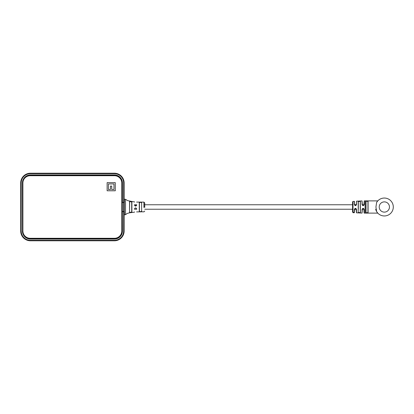 <?xml version="1.0" encoding="UTF-8"?>
<svg xmlns="http://www.w3.org/2000/svg" width="414" height="414" viewBox="0 0 414 414"><rect width="100%" height="100%" fill="white"/><g stroke="black" fill="none" stroke-linecap="round" stroke-linejoin="round"><path stroke-width="0.62" d="M122.425 231.033L122.353 211.585L122.425 231.033A8.057 8.057 0 0 1 114.373 239.085L30.465 239.085A8.057 8.057 0 0 1 22.408 231.033A7.819 7.819 0 0 0 30.227 238.769L114.461 238.769A7.819 7.819 0 0 0 122.285 230.95L122.285 183.05A7.819 7.819 0 0 0 114.461 175.231L30.227 175.231A7.819 7.819 0 0 0 22.408 182.967L22.485 231.033M23.603 178.895A7.98 7.98 0 0 1 30.465 174.987L114.373 174.987A7.98 7.98 0 0 1 122.353 182.967L122.353 202.415L123.646 202.337L123.646 182.967A9.274 9.274 0 0 0 114.373 173.694L30.465 173.694A9.274 9.274 0 0 0 21.186 182.967L21.186 231.033A9.274 9.274 0 0 0 30.465 240.306L114.373 240.306A9.274 9.274 0 0 0 123.646 231.033L123.646 211.663L122.425 211.663M122.425 202.337L122.425 182.967A8.057 8.057 0 0 0 114.373 174.915L30.465 174.915A8.057 8.057 0 0 0 22.408 182.967L22.485 182.967M123.967 202.518L123.646 202.337L124.133 202.353L124.133 182.967L123.646 182.967M124.133 211.647L124.133 231.033L124.133 211.647L123.646 211.663L123.967 211.482M23.603 235.105A7.98 7.98 0 0 0 30.465 239.013L114.373 239.013A7.98 7.98 0 0 0 122.353 231.033M122.285 211.482L124.298 211.482L124.298 202.518L122.285 202.518M121.794 183.05A7.333 7.333 0 0 0 114.461 175.717L30.227 175.717A7.333 7.333 0 0 0 22.894 183.05L22.894 230.95A7.333 7.333 0 0 0 30.227 238.283L114.461 238.283A7.333 7.333 0 0 0 121.794 230.95L121.794 183.05M115.278 190.787L115.278 182.641L107.133 182.641L107.133 190.787L115.278 190.787M108.421 183.93L108.421 189.498L110.434 189.498L110.434 186.077L111.728 186.077L111.728 189.498L113.985 189.498L113.985 183.93L108.421 183.93M367.948 207L367.948 212.568L367.948 201.432L366.985 201.121L366.028 201.432L366.028 212.568L366.985 212.879L367.948 212.568L367.948 209.241M143.922 207.512L143.922 202.11L144.734 202.927L144.734 207.43M129.665 212.31L130.684 212.403L131.699 211.911L131.699 202.089L130.684 201.597L129.665 201.69L129.535 212.46L129.535 201.54L131.885 201.939L131.885 212.061L129.535 212.46M141.479 202.725L140.46 202.301L139.44 202.632L139.44 211.331M139.28 211.513L139.28 202.487C140.072 201.991 140.858 202.011 141.64 202.544L141.64 211.456C140.863 211.989 140.077 212.009 139.28 211.513L140.46 211.699L141.479 211.275M136.553 205.266L136.76 204.935C136.76 201.002 136.76 201.002 136.76 204.935C135.989 206.493 135.202 206.493 134.4 204.94C134.4 200.806 134.4 200.806 134.4 204.94L134.829 205.701L136.553 205.266L136.589 204.759L134.55 204.759M125.509 199.263L125.509 214.737L124.371 214.737L124.371 199.263L125.509 199.263L127.584 200.64L134.4 201.928M124.371 211.482L124.371 202.518M143.922 211.802L136.589 211.901M134.4 209.06C134.4 213.194 134.4 213.194 134.4 209.06C135.197 207.507 135.983 207.507 136.76 209.065C136.76 212.998 136.76 212.998 136.76 209.065L136.589 208.998C135.921 207.699 135.243 207.699 134.55 208.998C134.55 213.003 134.55 213.003 134.55 208.998L134.4 209.06M141.64 211.456L141.64 202.544M134.55 202.084L134.4 201.789M134.55 205.002C134.55 201.002 134.55 201.002 134.55 205.002L134.829 205.701M125.509 214.737L126.425 213.971C127.098 213.577 126.824 213.458 129.784 212.78L134.4 212.211L134.55 211.916M136.589 208.998C136.589 212.806 136.589 212.806 136.589 208.998M375.674 209.277A8.963 8.963 0 0 0 377.377 212.641M377.63 212.941A8.963 8.963 0 0 0 393.3 207A8.963 8.963 0 0 0 376.6 202.482L375.938 207L376.6 211.518A8.963 8.963 0 0 0 379.69 214.659M358.338 205.525L358.198 201.514L360.382 201.406L360.382 212.594L358.198 212.486L359.295 212.744L360.258 212.47L360.258 201.53L359.295 201.256L358.338 201.634L358.338 209.241M353.018 212.506L354.343 212.713L353.038 212.542M354.255 212.672L353.665 212.31L353.07 212.568L354.286 212.667L353.675 212.191L353.013 212.475M354.343 212.713L353.028 212.687M354.368 209.241L354.348 209.453C355.062 208.03 355.792 208.03 356.537 209.448L356.159 208.744L354.726 208.765L354.348 212.682M356.537 209.448L356.537 212.832L362.048 213.07L362.048 209.448C362.773 208.025 363.497 208.025 364.232 209.448L363.839 208.734L362.385 208.801L362.048 213.07M364.232 209.448L364.232 213.106L365.096 213.112L365.096 200.888L364.232 200.893L364.232 204.552C363.502 205.975 362.773 205.975 362.048 204.552L362.436 205.261L363.896 205.204L364.232 200.893M354.493 204.604L354.493 201.447L354.348 204.547C355.067 205.97 355.797 205.97 356.537 204.552L356.537 201.168L362.048 200.93L362.385 205.199M353.018 212.398L353.018 201.421L354.493 201.447M144.734 209.241L352.568 209.241L352.568 212.087L352.568 201.913L352.568 204.759L143.922 204.759M366.028 205.525L365.893 201.313L368.077 201.313L368.077 212.687L365.893 212.687L366.028 209.241M388.989 214.659A8.963 8.963 0 0 0 388.172 198.901M376.6 211.518L377.785 213.112L365.096 213.112M376.662 202.379L377.226 201.551M377.615 201.08L376.6 202.482M354.731 205.24L356.361 204.92L356.537 201.168M363.839 208.734L364.103 212.977L363.896 208.796M356.413 209.396L356.413 212.698L356.159 208.744M360.258 205.525L360.258 204.759M358.338 204.759L358.338 201.634M367.948 205.525L367.948 204.759M366.028 204.759L366.028 201.432M380.678 198.818A8.963 8.963 0 0 0 377.206 201.577M380.621 215.151A8.963 8.963 0 0 0 383.452 215.917M354.343 212.589L354.348 209.453L356.402 209.241M362.048 209.448L362.385 208.801M356.537 204.552L354.503 204.759M364.232 204.552L363.896 205.204M353.975 212.755L353.582 212.744M353.965 212.651L353.028 212.708M353.038 212.475L352.568 212.087M123.646 231.033L124.133 231.033A9.76 9.76 0 0 1 114.373 240.793L30.465 240.793A9.76 9.76 0 0 1 20.7 231.033L20.7 182.967A9.76 9.76 0 0 1 30.465 173.207L114.373 173.207A9.76 9.76 0 0 1 124.133 182.967L124.133 202.353M124.133 231.033C123.558 236.963 120.303 240.218 114.373 240.793L114.373 240.306M114.373 240.793L30.465 240.793L30.465 240.306M30.465 240.793C24.535 240.218 21.28 236.963 20.7 231.033L21.186 231.033M20.7 231.033L20.7 182.967L21.186 182.967M20.7 182.967C21.28 177.037 24.535 173.782 30.465 173.207L30.465 173.694M30.465 173.207L114.373 173.207L114.373 173.694M123.486 211.482L123.486 202.518M143.922 206.488L144.734 206.57M358.198 212.486L358.198 201.514M362.048 204.552L362.048 200.93M354.348 204.547L354.348 201.318M365.893 212.687L365.893 201.313M389.46 207A5.123 5.123 0 0 0 384.337 201.877A5.123 5.123 0 0 0 379.219 207A5.123 5.123 0 0 0 384.337 212.123A5.123 5.123 0 0 0 389.46 207M114.373 173.207C120.303 173.782 123.553 177.037 124.133 182.967M364.211 204.759L362.193 204.759M364.092 209.241L362.193 209.241M136.589 209.241L134.55 209.241M136.589 202.099L143.922 202.11M143.922 211.89L144.734 211.073M353.018 201.421L352.568 201.913M377.785 200.888L365.096 200.888M354.493 209.396L354.726 208.765M356.413 204.604L356.361 204.92M362.183 204.604L362.436 205.261"/></g></svg>
